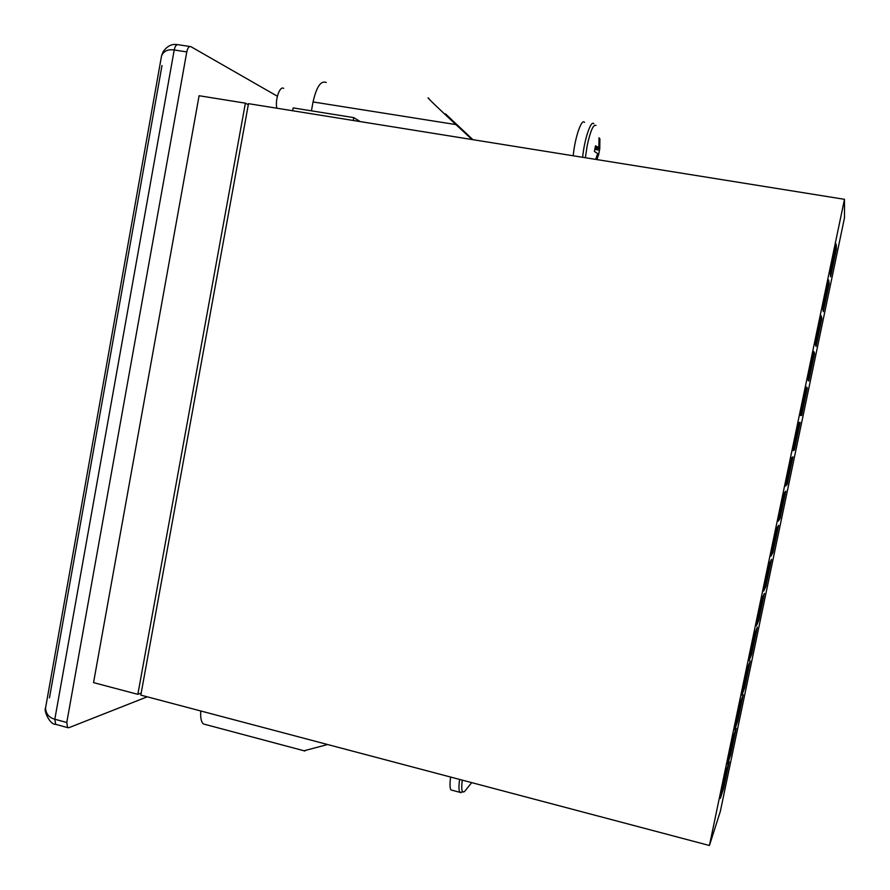 <?xml version="1.0" encoding="UTF-8"?>
<svg xmlns="http://www.w3.org/2000/svg" width="890" height="890" viewBox="0 0 890 890"><rect width="100%" height="100%" fill="white"/><g stroke="black" fill="none" stroke-linecap="round" stroke-linejoin="round"><path stroke-width="1.33" d="M709.43 845.5L140.82 695.123L248.499 103.663L844.477 199.316L709.43 845.5L720.344 811.335L844.51 217.705L844.477 199.316M730.612 755.031L736.208 728.254L733.249 736.586L727.508 764.076L730.612 755.031L729.455 754.742M723.626 788.418L729.21 761.718L726.073 770.94L720.344 798.363L723.626 788.418L722.48 788.128M734.695 729.7L737.61 721.545L743.228 694.678L740.458 702.11L734.695 729.7M741.904 695.212L744.63 687.959L750.27 661.014L747.689 667.533L741.904 695.212M749.135 660.614L751.683 654.261L757.334 627.239L754.943 632.857L749.135 660.614M756.389 625.904L758.747 620.475L764.41 593.363L762.207 598.058L756.389 625.904M763.665 591.094L765.834 586.577L771.519 559.387L769.505 563.159L763.665 591.094M770.962 556.172L772.943 552.579L778.639 525.311L776.825 528.148L770.962 556.172M778.294 521.139L780.074 518.481L785.792 491.124L784.168 493.038L778.294 521.139M785.636 485.996L787.227 484.271L792.957 456.837L791.533 457.805L785.636 485.996M793.001 450.752L794.392 449.962L800.155 422.439L798.92 422.461L793.001 450.752M800.399 415.385L801.59 415.552L807.364 387.94L806.329 387.017L800.399 415.385M807.808 379.908L808.81 381.031L814.595 353.341L813.76 351.45L807.808 379.908M815.251 344.33L816.052 346.41L821.859 318.631L821.214 315.783L815.251 344.33M822.716 308.63L823.317 311.678L829.135 283.81L828.701 279.994L822.716 308.63M830.203 272.818L830.593 276.834L836.444 248.889L836.2 244.094L830.203 272.818M736.453 721.267L737.61 721.545M743.473 687.681L744.63 687.959M750.515 653.994L751.683 654.261M757.579 620.208L758.747 620.475M764.666 586.321L765.834 586.577M771.775 552.323L772.943 552.579M778.895 518.236L780.074 518.481M786.048 484.038L787.227 484.271M793.212 449.728L794.392 449.962M806.184 387.717L807.364 387.94M800.41 415.319L801.59 415.552M813.415 353.119L814.595 353.341M820.669 318.42L821.859 318.631M827.945 283.61L829.135 283.81M835.243 248.688L836.444 248.889M205.657 724.56L203.443 723.971C201.207 722.102 200.317 717.774 200.762 710.977M327.642 744.529L304.013 750.771M596.044 125.479C593.374 124.111 590.426 130.819 587.189 145.593L585.375 157.73M595.677 159.377L597.68 153.558L594.398 151.456L595.51 145.815L598.848 147.618L599.003 137.794L599.882 138.807L599.115 139.229M598.659 154.671L599.782 148.652L599.882 138.807M596.923 159.577L598.614 154.582L597.479 154.27M599.782 148.652L595.087 148.296M599.482 150.21L594.876 149.387M595.243 147.451L598.848 147.618M283.665 88.377C279.861 85.507 274.943 99.669 276.801 108.202M584.541 122.375C581.615 118.036 574.84 137.816 573.216 155.772M141.198 693.043L137.839 694.334L245.384 103.162L248.31 104.709M247.109 111.295L142.311 686.913M245.384 103.162L199.093 95.731L93.55 682.619L137.839 694.334M49.462 697.882L162.002 65.526M462.244 780.13C461.131 789.73 461.91 793.502 464.558 791.433M450.607 777.048C449.695 784.023 449.817 788.318 450.974 789.942L452.231 790.276M147.206 696.814L68.931 727.686L67.584 727.597L66.772 722.491L186.778 51.909L174.206 49.985C168.099 49.05 163.882 50.953 161.58 55.692L160.901 59.496M186.778 51.909C187.701 47.826 189.081 46.069 190.894 46.658L277.38 96.231M46.302 703.723L45.546 707.984C45.913 713.891 49.006 717.64 54.824 719.231L66.772 722.491M445.49 113.864L472.924 139.674M292.643 110.749L293.166 107.913L353.775 117.614L353.241 120.473M353.775 117.614L360.194 121.585M326.241 82.492C320.901 80.278 316.506 86.764 313.058 101.95L311.411 110.838M472.023 139.53L455.914 124.589C445.323 114.799 423.573 94.262 428.824 98.378M593.852 123.821C591.038 119.494 584.33 139.318 582.639 157.285M459.607 779.429C458.673 786.404 458.773 790.698 459.885 792.311L460.909 792.712M189.87 46.502L178.378 44.745C176.52 44.155 175.141 45.902 174.206 49.985L54.824 719.231L55.658 724.338L67.584 727.597M56.482 724.56L55.658 724.338C49.684 724.838 43.477 710.087 45.546 708.006L161.58 55.692L163.17 51.642C167.231 46.035 171.904 43.688 177.177 44.611M313.058 101.95L455.914 124.589M304.97 751.027L203.443 723.971M596.968 159.588L597.301 158.631M464.992 790.965L471.711 782.633M450.974 789.942L459.885 792.311L464.146 791.789"/></g></svg>

